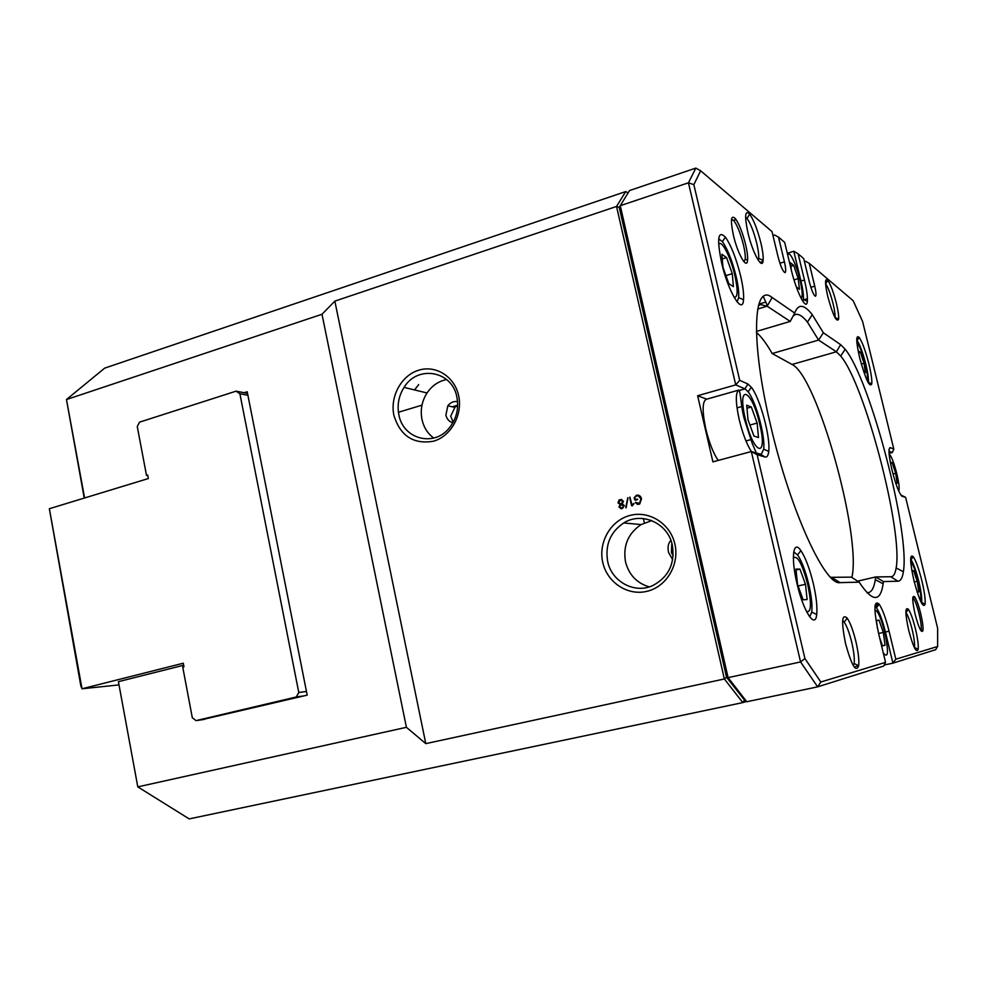 <?xml version="1.0" encoding="UTF-8"?>
<svg xmlns="http://www.w3.org/2000/svg" width="987" height="987" viewBox="0 0 987 987"><rect width="100%" height="100%" fill="white"/><g stroke="black" fill="none" stroke-linecap="round" stroke-linejoin="round"><path stroke-width="1.48" d="M393.899 415.33C389.865 396.552 401.302 375.504 418.562 370.248C435.76 364.721 454.686 376.59 458.659 395.787C462.878 414.898 450.948 436.291 433.515 441.201C413.504 444.606 400.303 435.983 393.899 415.33M456.907 397.193C452.305 370.742 417.55 364.697 404.053 387.385C398.748 395.824 397.021 404.929 398.859 414.7C402.93 439.055 434.058 447.518 449.356 427.877C456.475 418.846 458.992 408.618 456.907 397.193M602.724 562.257C598.147 542.184 610.793 520.334 630.027 515.436C649.187 510.254 670.383 523.603 674.898 544.133C679.698 564.589 666.472 586.809 647.016 591.312C627.633 596.123 607.017 582.404 602.724 562.257M672.332 545.145C667.989 523.085 641.747 511.377 623.722 522.95C610.324 532.092 604.969 544.898 607.659 561.381C611.607 581.701 634.666 594.223 652.913 585.501C668.643 576.988 675.12 563.528 672.332 545.145M651.79 520.63L641.094 524.578C628.077 533.424 622.871 545.823 625.499 561.788C628.892 574.779 636.8 583.144 649.224 586.883M670.901 540.37C668.224 543.195 667.446 547.205 668.544 552.412L672.665 559.703M446.63 379.539C438.536 381.192 432.01 385.67 427.026 392.974C421.856 401.154 420.178 409.975 421.98 419.463C423.744 427.346 427.655 433.54 433.725 438.055M457.561 401.623C453.675 401.043 450.442 402.437 447.839 405.793L445.89 415.132C446.889 419.142 449.208 421.708 452.873 422.818M673.159 555.644L671.394 552.535L671.802 543.084M453.181 422.251L450.701 416.181L454.884 407.421L457.672 405.151M418.673 384.597L414.54 389.939M628.077 192.909L619.244 207.356L726.555 677.279L744.58 700.153L726.444 676.786L619.342 207.813L620.268 205.703L728.098 677.637L746.777 701.745L817.643 686.853L800.568 661.944L728.098 677.637L726.444 676.786M877.702 605.562L877.443 604.488M624.352 505.566L622.217 503.95L623.488 501.236L620.169 499.595L619.009 500.101L617.936 502.802L620.194 504.48L618.972 507.034L622.192 508.65L624.352 505.566M628.003 497.892L626.103 507.873L628.003 497.892M629.731 497.584L631.507 505.529L632.149 505.899L633.901 503.826L632.087 505.11L629.866 497.053L631.507 505.529M634.197 497.67L635.394 500.236L637.639 499.619L635.283 499.619L634.789 497.46L636.504 495.893C638.799 495.511 640.267 496.51 640.896 498.891L639.514 503.345L635.517 502.371L638.848 504.32L639.773 503.925L641.513 498.731C640.773 496.005 639.095 494.845 636.455 495.24L634.197 497.67L634.666 499.78M726.555 677.279L724.359 678.97L425.792 743.63L406.41 727.308L137.798 786.873L189.183 818.902L742.804 702.596L724.359 678.97L616.542 206.456L334.84 301.121L425.792 743.63M746.468 701.51L742.804 702.596L744.371 700.215M118.415 681.659L137.798 786.873L118.415 681.659L183.656 665.238M650.445 520.137L650.606 520.852M643.413 518.57L644.375 522.876M334.84 301.121L321.996 314.273L406.41 727.308M321.996 314.273L66.462 399.55L84.598 497.979M201.311 719.844L307.179 695.144L247.206 391.753L244.134 392.74M398.44 412.27L421.992 405.151M619.244 207.356L616.542 206.456L625.709 191.577L104.696 368.126L66.462 399.55L84.24 498.09M628.053 192.897L625.709 191.577M638.219 495.166L636.455 495.24M636.701 495.277L634.456 497.707M635.69 502.914L637.614 504.443M638.157 495.819L641.155 498.928L639.761 503.37L638.7 503.691M638.947 503.715L637.651 503.789M637.392 499.064L635.283 499.619M633.987 503.358L632.087 505.11M627.769 497.744L625.746 507.528M621.81 499.484L619.268 500.125L618.195 502.839L620.453 504.517L619.231 507.071L621.094 508.761M622.341 504.505L623.957 505.763L623.007 507.849L621.23 508.194M621.526 500.064L623.118 501.532L621.798 503.876L620.712 504.024M623.957 505.763L622.069 508.108L619.626 506.862L620.65 504.801L623.71 505.739M618.565 502.58L620.28 500.138L622.859 501.507L621.156 504.049L618.565 502.58M303.984 695.897L296.285 696.97L196.043 720.633L192.305 717.722L182.743 667.126L183.952 666.83L183.274 663.227L82.02 688.778L118.637 684.941M49.35 508.724L80.811 685.755L82.02 688.778L49.35 508.724L148.346 478.547L147.68 475.043L146.508 475.401L137.267 426.569L139.549 422.152L236.09 391.16L247.54 393.406M296.285 696.97L298.777 692.492L306.451 691.455M247.91 395.281L239.89 393.739L298.777 692.492M239.89 393.739L236.09 391.16M147.779 475.524L146.508 475.401M196.043 720.633L204.395 719.387M920.674 613.495C918.613 605.315 916.615 599.775 914.678 596.851C912 594.766 912.148 600.589 915.134 614.346C918.922 628.324 921.525 633.716 922.968 630.496C923.301 627.078 922.537 621.403 920.674 613.495M920.834 630.582L921.192 629.533C921.513 626.375 920.809 621.144 919.082 613.828C917.182 606.277 915.331 601.157 913.543 598.48L912.79 597.764M745.617 244.64C742.643 232.833 739.263 224.197 735.463 218.707C730.935 214.302 730.244 219.817 733.403 235.251C737.671 254.004 747.023 270.179 747.566 260.149C747.85 256.583 747.196 251.414 745.617 244.64M744.05 261.839L745.234 259.149C745.493 255.867 744.901 251.093 743.433 244.825C740.694 233.931 737.56 225.949 734.057 220.891L731.564 219.225M840.097 582.626C825.218 586.192 790.242 510.427 770.637 425.631C750.256 340.54 753.13 281.924 772.179 297.543L794.683 313.039C798.199 303.589 804.06 304.132 812.264 314.68L823.355 332.767L840.628 344.66L845.156 349.238C870.176 379.39 910.248 532.449 903.364 571.757C902.476 577.901 900.687 581.059 897.985 581.22L883.427 581.565L883.155 583.798C880.342 602.576 872.348 602.033 859.183 582.157L840.097 582.626L831.572 577.309L851.399 577.148L859.183 582.157M830.61 577.247L831.572 577.309M747.887 232.562C744.395 215.771 745 209.639 749.701 214.167C753.809 220.138 757.535 229.737 760.891 242.975C762.692 250.673 763.432 256.46 763.124 260.346C762.519 270.833 752.575 252.993 747.887 232.562M758.226 260.235L758.67 258.409C758.954 255.041 758.312 250.019 756.758 243.345C753.846 231.846 750.601 223.531 747.023 218.386L745.592 217.017M845.551 643.623C841.208 621.785 841.751 613.285 847.191 618.121C850.3 622.809 853.187 630.582 855.877 641.451C858.32 652.086 859.258 660.192 858.678 665.793C856.013 672.9 851.633 665.509 845.551 643.623M853.41 665.756L854.137 663.449C854.668 658.613 853.866 651.58 851.744 642.352C849.412 632.914 846.895 626.177 844.193 622.131L842.651 620.564M908.694 630.348C905.104 613.618 904.993 606.598 908.361 609.275C910.693 612.779 913.061 619.33 915.467 628.929C917.688 638.367 918.589 645.19 918.181 649.397C916.417 653.493 913.246 647.139 908.694 630.348M914.431 647.706L914.493 647.386C914.875 643.746 914.098 637.824 912.185 629.644C910.088 621.317 908.028 615.641 906.004 612.606L905.881 612.458M827.785 296.594C824.811 283.096 824.824 277.68 827.822 280.345C830.709 284.638 833.571 292.362 836.421 303.515C838.16 310.843 838.901 316.074 838.617 319.208C836.581 322.761 832.966 315.223 827.785 296.594M834.99 317.555L835.002 317.481C835.261 314.767 834.632 310.239 833.127 303.873C830.647 294.2 828.155 287.513 825.638 283.8L825.576 283.725M813.251 583.28C809.599 568.413 805.466 557.507 800.864 550.586C793.178 539.075 790.698 557.581 797.027 583.675C803.344 611.496 815.324 629.657 816.705 614.494C817.458 606.993 816.298 596.592 813.251 583.28M809.648 616.813L811.758 612.1C812.461 605.413 811.45 596.099 808.723 584.168C805.454 570.831 801.74 561.085 797.595 554.916L793.721 551.93M740.595 275.805C736.24 258.397 731.17 245.504 725.383 237.127C717.981 229.86 716.722 238.385 721.571 262.702C728.147 291.807 742.705 315.643 743.532 299.703C743.976 294.089 742.989 286.119 740.595 275.805M737.055 301.849L738.671 297.642C739.078 292.621 738.214 285.49 736.08 276.249C732.169 260.642 727.616 249.106 722.41 241.655L718.684 238.916M868.955 364.154C865.611 351.076 862.354 342.156 859.171 337.381C855.828 334.519 855.988 341.305 859.64 357.75C865.513 379.094 869.559 387.842 871.78 383.955C872.138 380.131 871.188 373.53 868.955 364.154M868.289 382.833L868.4 382.277C868.733 378.86 867.894 372.95 865.895 364.561C862.897 352.84 859.973 344.858 857.111 340.601L856.741 340.182M921.833 580.64C918.835 568.783 915.961 560.776 913.197 556.619C909.582 553.781 909.854 561.85 913.999 580.825C919.403 600.738 923.092 608.535 925.09 604.241C925.547 599.565 924.449 591.707 921.833 580.64M921.513 603.082L921.661 602.378C922.08 598.208 921.118 591.164 918.774 581.257C916.084 570.634 913.506 563.478 911.026 559.765L910.631 559.308M889.016 449.739L890.323 447.592C888.103 447.888 888.695 455.488 892.075 470.392C896.023 485.518 899.404 494.179 902.241 496.362L901.723 496.054M890.323 447.592L893.827 449.159L892.31 452.539L889.065 453.378M893.827 449.159L862.613 321.528L853.163 300.727L809.217 263.282L805.651 261.321L804.467 261.691M809.217 263.282L814.744 286.144C816.126 292.177 816.372 295.545 815.484 296.26C813.732 295.471 811.672 290.647 809.315 281.801L803.726 258.606L798.138 253.844L804.516 280.32L800.864 280.69L793.77 251.241L798.138 253.844M802.863 301.343L803.356 299.517L807.329 301.356C806.601 311.769 796.484 292.226 791.253 269.784L784.677 242.383L778.484 237.114L774.647 235.005L772.969 235.535M787.293 253.264L793.77 251.241M778.484 237.114L784.418 261.839C785.874 268.254 786.084 271.857 785.047 272.634C782.975 271.77 780.643 266.465 778.04 256.719L772.019 231.6L700.634 170.776L693.849 184.655L739.707 380.34L747.862 383.98L744.975 388.878L735.734 384.881L688.445 182.805L620.268 205.703L629.509 190.565L695.835 168.098L688.445 182.805L693.849 184.655M757.14 454.736L751.329 451.54L760.298 454.143L765.011 456.993L757.14 454.736L804.911 658.526L800.568 661.944L751.329 451.54L712.898 461.854L697.624 395.738L735.734 384.881L739.707 380.34M895.814 659.205L892.914 663.153L885.413 632.001L889.065 631.211L895.814 659.205L937.613 646.497L935.676 649.68L892.914 663.153L884.179 665.004M885.536 662.339L883.649 666.077L817.643 686.853L820.839 682.005L885.536 662.339L878.566 633.296C873.581 609.324 873.779 599.602 879.121 604.118C882.526 609.238 885.845 618.269 889.065 631.211M765.011 456.993C766.998 457.474 768.244 455.612 768.725 451.392C770.674 437.352 760.126 398.366 751.366 387.286L747.862 383.98M804.911 658.526L820.839 682.005M937.613 646.497L937.65 628.337L905.61 497.337L902.241 496.362M807.329 301.356C807.711 296.927 806.774 289.907 804.516 280.32M851.88 577.457C861.737 535.731 817.162 375.936 792.055 364.462L772.167 353.531C766.554 343.636 761.31 336.604 756.449 332.422M857.592 581.146L875.654 576.951L891.656 576.704C893.84 576.026 895.332 573.102 896.147 567.932C903.167 530.784 864.834 384.313 840.727 356.073L836.371 351.791L818.593 340.083L807.44 322.107C802.752 316.21 798.767 313.656 795.485 314.483L793.153 315.926M867.03 592.706L868.745 592.545C871.965 591.534 874.149 587.253 875.296 579.702L875.654 576.951L883.427 581.565M756.424 331.435L790.242 321.417L767.121 306.192L760.471 304.564L758.435 305.625M772.167 353.531L818.593 340.083L823.355 332.767M760.298 454.143L761.335 454.168L763.679 449.171C765.493 436.636 756.03 401.635 748.134 391.802L744.975 388.878L739.325 390.482M706.778 399.167L697.624 395.738M763.333 296.594L767.38 305.736L763.333 296.594M803.356 299.517C803.714 295.557 802.887 289.277 800.864 280.69L800.21 280.888M884.747 632.149L885.413 632.001C882.526 620.404 879.553 612.322 876.481 607.758L874.988 606.289M900.798 494.968L905.61 497.337M892.31 452.539L888.966 451.096M700.634 170.776L695.835 168.098M790.242 321.417L794.683 313.039M744.58 700.153L746.777 701.745M799.939 569.104L805.478 584.255L807.107 599.541L803.159 599.8L797.521 584.464L795.929 569.055L799.939 569.104L796.028 570.042M798.076 585.982L805.478 584.255M718.215 460.423C713.33 453.341 709.197 442.83 705.791 428.889C702.176 411.604 702.275 401.758 706.087 399.353L738.881 390.062C735.377 392.394 735.488 402.252 739.214 419.648C742.668 433.737 746.752 444.384 751.44 451.577M751.317 407.002L757.14 423.078L758.485 437.549L753.945 436.057L747.998 419.759L746.703 405.176L751.317 407.002L746.974 408.211M749.935 425.052L757.14 423.078M745.95 440.942L752.057 439.289M737.005 407.878L743.112 406.175M726.568 257.595L732.28 273.658L733.403 286.649L728.788 283.627L722.965 267.329L721.879 254.276L726.568 257.595L722.262 258.952M725.926 275.632L732.28 273.658M791.29 269.945L790.464 262.764L793.733 265.417L798.199 278.593L799.47 289.29L796.312 286.884M790.871 266.293L793.733 265.417M794.004 279.876L798.199 278.593M858.122 350.817L860.393 352.26L864.02 363.278L865.389 372.765L863.662 371.643M858.517 352.803L860.393 352.26M861.306 364.043L864.02 363.278M890.262 461.99L892.186 462.743L895.678 473.328L897.171 483.198L895.567 482.668M890.496 463.187L892.186 462.743M893.001 474.007L895.678 473.328M911.865 570.708L913.666 570.733L917.194 581.294L918.823 591.916L917.145 592.027M911.939 571.14L913.666 570.733M914.283 581.96L917.194 581.294M877.48 628.509L876.407 620.515L879.01 620.107L883.303 632.42L885.055 645.264L882.501 645.893L879.577 637.553M876.431 620.687L879.01 620.107M878.603 633.457L883.303 632.42M882.477 645.819L885.055 645.264M457.561 405.225L452.256 406.817M814.744 286.144L810.87 287.303M784.418 261.839L779.903 263.233M762.963 261.432L759.891 262.382M792.055 364.462L836.371 351.791L840.628 344.66M875.185 580.442L876.246 580.196M757.695 309.03L767.121 306.192L772.179 297.543M890.829 576.815L897.985 581.22M806.502 611.558C811.314 612.841 811.709 603.723 807.687 584.193C802.135 563.589 797.36 554.854 793.363 557.988M745.321 418.784C753.673 455.303 768.392 459.202 759.682 423.991C751.934 389.248 736.573 382.228 745.321 418.784M733.946 297.075C737.869 298.086 738.165 290.881 734.859 275.422C730.627 256.743 721.102 238.422 718.659 244.714M801.012 298.136C802.875 297.173 802.53 291.128 800.013 280.024C796.287 264.035 788.86 248.872 787.811 255.423M867.055 380.365C867.98 378.514 867.388 373.111 865.291 364.141C862.144 352.075 859.356 345.018 856.926 342.958M898.738 491.057C899.675 488.997 899.034 483.223 896.813 473.735C893.901 462.508 891.335 455.932 889.114 454.02M920.266 600.503C921.402 598.319 920.735 591.904 918.268 581.269C915.393 570.128 912.876 563.75 910.73 562.134M913.185 598.06L912.864 597.234M883.279 652.925C888.312 659.032 888.806 652.111 884.734 632.136C880.959 617.64 877.69 610.324 874.926 610.188M641.094 524.578L623.722 522.95M427.026 392.974L404.053 387.385M454.884 407.421L447.839 405.793M913.543 598.48L914.678 596.851M875.272 606.117L878.146 605.463M734.057 220.891L735.463 218.707M747.023 218.386L749.701 214.167M844.193 622.131L847.191 618.121M906.004 612.606L908.361 609.275M825.638 283.8L827.822 280.345M733.637 220.397L736.105 219.595M797.595 554.916L800.864 550.586M722.41 241.655L725.383 237.127M857.111 340.601L859.171 337.381M911.026 559.765L913.197 556.619M807.428 298.679L803.295 299.925M875.173 580.516L876.345 580.245M758.571 305.143L760.471 304.564M793.622 315.026L795.485 314.483M763.679 449.171L768.725 451.392M748.134 391.802L751.366 387.286M875.136 605.006L879.121 604.106L876.481 607.758M921.661 602.378L925.09 604.241M868.4 382.277L871.78 383.955M758.867 304.144L765.604 302.108M738.671 297.642L743.532 299.703M811.758 612.1L816.705 614.494M835.002 317.481L838.617 319.208M914.493 647.386L918.181 649.397M854.137 663.449L858.678 665.793M758.67 258.409L763.124 260.346M896.147 567.932L903.364 571.757M840.727 356.073L845.156 349.238M875.296 579.702L883.155 583.798M807.44 322.107L812.264 314.68M745.234 259.149L747.566 260.149M921.192 629.533L922.968 630.496M738.881 390.062C740.916 392.838 740.694 405.793 744.235 418.71L752.156 443.225L756.326 452.996M855.717 666.533L858.653 665.917"/></g></svg>

